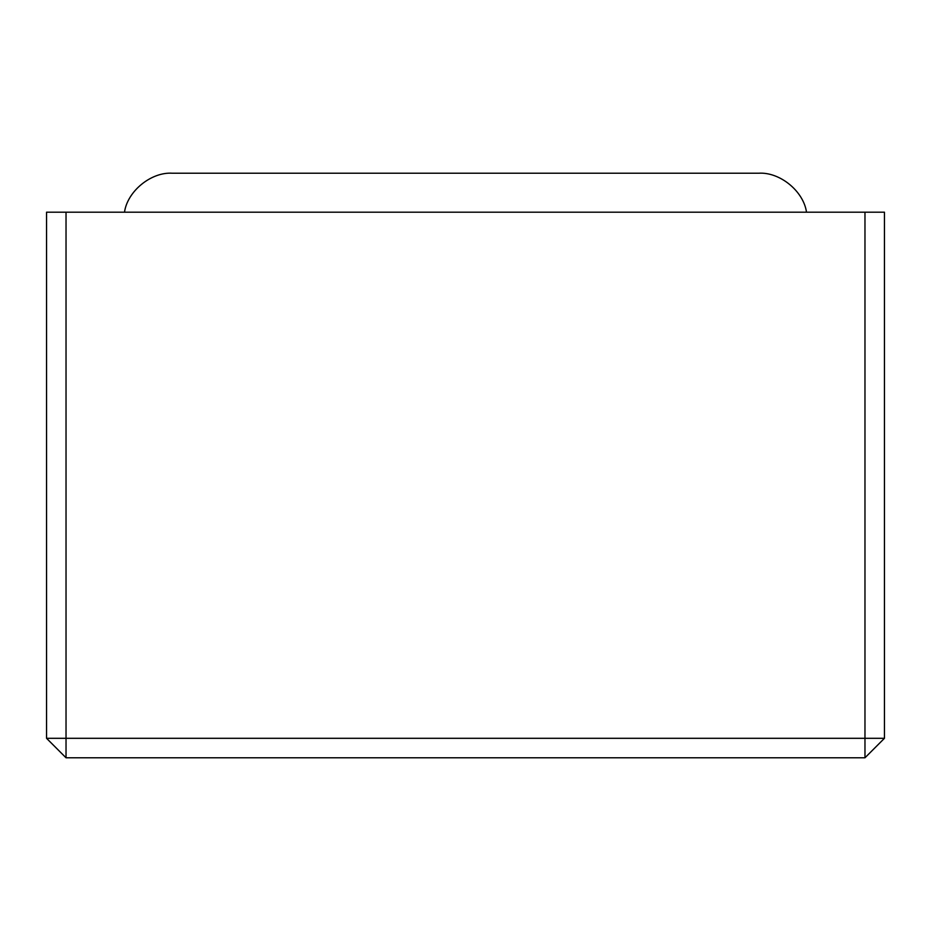 <?xml version="1.0" encoding="UTF-8"?>
<svg xmlns="http://www.w3.org/2000/svg" width="931" height="931" viewBox="0 0 931 931"><rect width="100%" height="100%" fill="white"/><g stroke="black" fill="none" stroke-linecap="round" stroke-linejoin="round"><path stroke-width="1.4" d="M864.969 757.787L66.031 757.787L864.969 757.787L884.45 738.306L884.45 212.187L884.45 738.306L864.969 738.306L864.969 212.187L884.45 212.187L66.031 212.187L864.969 212.187L864.969 738.306L884.45 738.306L864.969 757.787L864.969 738.306L864.969 757.787M46.55 212.187L66.031 212.187L66.031 738.306L864.969 738.306L66.031 738.306L66.031 212.187L46.55 212.187L46.55 738.306L46.55 212.187M806.502 212.187C803.569 191.216 779.899 171.886 758.777 173.213L172.223 173.213C151.101 171.886 127.431 191.216 124.498 212.187C127.431 191.216 151.101 171.886 172.223 173.213L758.777 173.213C779.899 171.886 803.569 191.216 806.502 212.187M46.55 738.306L66.031 738.306L66.031 757.787L66.031 738.306L46.55 738.306L66.031 757.787L46.55 738.306"/></g></svg>
